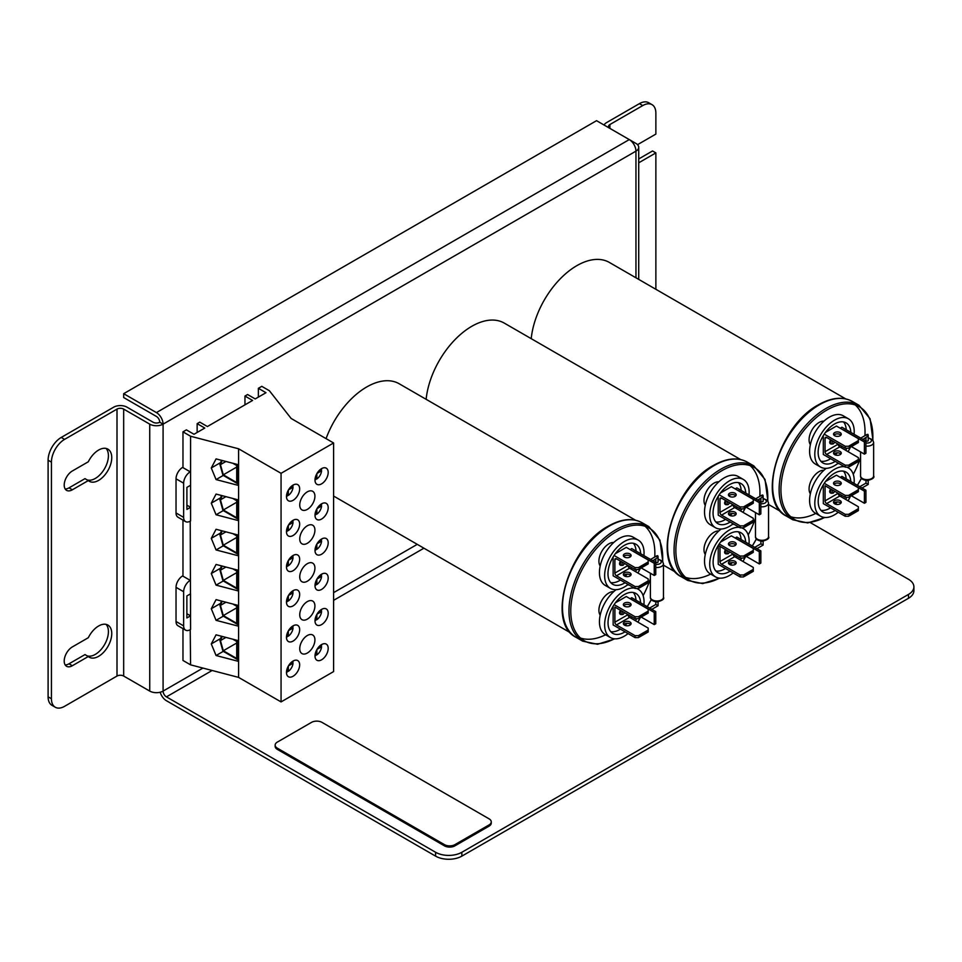 <?xml version="1.0" encoding="UTF-8"?>
<svg xmlns="http://www.w3.org/2000/svg" width="962" height="962" viewBox="0 0 962 962"><rect width="100%" height="100%" fill="white"/><g stroke="black" fill="none" stroke-linecap="round" stroke-linejoin="round"><path stroke-width="1.44" d="M48.1 696.813A18.579 10.726 120 0 0 51.948 705.314L55.279 707.238A18.579 10.726 -60 0 1 51.431 698.737L48.1 696.813L48.1 460.197L51.431 462.133L51.431 698.737M160.209 692.231A9.44 5.447 -120 0 0 166.426 700.721L435.594 856.132A18.579 10.726 0 0 0 461.856 856.132L461.856 852.272A18.579 10.726 180 0 1 435.594 852.272L166.426 696.873A4.714 2.73 60 0 1 163.083 691.089A9.44 5.447 180 0 1 149.735 691.089L123.677 676.045A4.714 2.73 180 0 0 117.003 676.045L64.574 706.324A18.579 10.726 -60 0 1 55.279 707.238M51.431 462.133A18.579 10.726 -60 0 1 64.574 439.381L117.003 409.103A4.714 2.73 180 0 1 123.677 409.103L149.735 424.146A9.44 5.447 -0 0 0 163.083 424.146A9.44 5.447 -120 0 0 156.409 412.59L123.677 393.686L596.548 120.683L629.28 139.586A9.44 5.447 60 0 1 635.954 151.142A9.44 5.447 0 0 0 638.72 147.282A9.44 5.447 0 0 0 635.954 143.434L629.316 139.598M88.312 480.579L72.342 489.79A11.52 6.65 -60 0 1 66.594 490.367A11.52 6.65 -60 0 1 64.827 481.132A11.52 6.65 -60 0 1 72.342 470.983L88.312 461.772A18.579 10.726 -60 0 1 107.9 449.134A18.579 10.726 -60 0 1 107.9 470.586A18.579 10.726 -60 0 1 89.334 481.313A18.579 10.726 -60 0 1 88.312 480.579L84.981 478.643L69.011 487.866A11.52 6.65 120 0 1 65.163 488.973M88.312 656.517L72.342 665.728A11.52 6.65 -60 0 1 66.594 666.305A11.52 6.65 -60 0 1 64.827 657.07A11.52 6.65 -60 0 1 72.342 646.921L88.312 637.71A18.579 10.726 -60 0 1 107.9 625.072A18.579 10.726 -60 0 1 107.9 646.524A18.579 10.726 -60 0 1 89.334 657.25A18.579 10.726 -60 0 1 88.312 656.517L84.981 654.593L69.011 663.804A11.52 6.65 120 0 1 65.163 664.91M123.677 393.686L123.677 397.546L156.409 416.438A4.714 2.73 60 0 1 159.752 422.222A4.714 2.73 -0 0 1 153.078 422.222L127.02 407.179A9.44 5.447 -0 0 0 113.672 407.179L61.231 437.445A18.579 10.726 120 0 0 48.1 460.197M655.868 289.285L655.868 152.898L638.72 162.806M637.553 144.661L655.868 134.091L655.868 113.167A18.579 10.726 -60 0 0 652.02 104.654L648.689 102.73A18.579 10.726 120 0 0 639.393 103.655L606.553 122.607A9.44 5.447 0 0 0 604.112 125.048M639.393 103.655L642.736 105.579A18.579 10.726 -60 0 1 652.02 104.654M642.736 105.579L609.896 124.531A4.714 2.73 0 0 0 608.513 126.467A4.714 2.73 0 0 0 609.872 128.379M655.868 152.898L652.537 150.974L638.72 158.946M87.133 479.894A18.579 10.726 120 0 0 104.269 469.167A18.579 10.726 120 0 0 106.085 448.436M87.133 655.843A18.579 10.726 120 0 0 104.269 645.105A18.579 10.726 120 0 0 106.085 624.374M461.856 852.272L908.465 594.432L908.465 598.292A18.579 10.726 0 0 0 913.9 590.704L913.9 586.844A18.579 10.726 180 0 1 908.465 594.432M810.365 522.631L908.465 579.268A18.579 10.726 180 0 1 913.9 586.844M461.856 856.132L908.465 598.292M159.752 422.222L163.083 424.146L635.954 151.142L635.954 277.79M315.007 479.846A7.431 4.293 -60 0 0 315.813 479.545L315.813 475.913M320.514 470.19L321.573 470.791L317.003 473.436M318.422 471.404L321.573 469.576A7.431 4.293 -60 0 0 321.428 468.722M316.871 473.665L316.871 478.944L315.813 478.33M321.573 470.791A7.431 4.293 -60 0 1 316.871 478.944M320.514 505.375L321.573 505.988L317.003 508.621M316.871 508.85L316.871 514.129L315.813 513.516M315.007 515.031A7.431 4.293 -60 0 0 315.813 514.73L315.813 511.099M318.422 506.589L321.573 504.773A7.431 4.293 -60 0 0 321.428 503.92M321.573 505.988A7.431 4.293 -60 0 1 316.871 514.129M320.514 540.56L321.573 541.173L317.003 543.807M315.007 550.228A7.431 4.293 -60 0 0 315.813 549.927L315.813 546.284M318.422 541.774L321.573 539.959A7.431 4.293 -60 0 0 321.428 539.105M316.871 544.035L316.871 549.314L315.813 548.713M321.573 541.173A7.431 4.293 -60 0 1 316.871 549.314M315.813 581.481L315.813 585.112A7.431 4.293 -60 0 1 315.007 585.413M320.514 575.757L321.573 576.358L317.003 578.992M318.422 576.959L321.573 575.144A7.431 4.293 -60 0 0 321.428 574.29M316.871 579.232L316.871 584.499L315.813 583.898M321.573 576.358A7.431 4.293 -60 0 1 316.871 584.499M320.514 610.942L321.573 611.543L317.003 614.189M316.871 614.417L316.871 619.696L315.813 619.083M315.007 620.598A7.431 4.293 -60 0 0 315.813 620.298L315.813 616.666M318.422 612.157L321.573 610.329A7.431 4.293 -60 0 0 321.428 609.487M321.573 611.543A7.431 4.293 -60 0 1 316.871 619.696M315.007 655.783A7.431 4.293 -60 0 0 315.813 655.483L315.813 651.851M320.514 646.127L321.573 646.741L317.003 649.374M316.871 649.603L316.871 654.881L315.813 654.268M318.422 647.342L321.573 645.526A7.431 4.293 -60 0 0 321.428 644.672M321.573 646.741A7.431 4.293 -60 0 1 316.871 654.881M286.472 496.32A7.431 4.293 -60 0 0 287.289 496.019L287.289 492.388M291.991 486.664L293.037 487.265L288.468 489.898M289.899 487.866L293.037 486.05A7.431 4.293 -60 0 0 292.893 485.197M288.335 490.139L288.335 495.406L287.289 494.805M293.037 487.265A7.431 4.293 -60 0 1 288.335 495.406M291.991 521.849L293.037 522.45L288.468 525.096M288.335 525.324L288.335 530.603L287.289 529.99M286.472 531.505A7.431 4.293 -60 0 0 287.289 531.204L287.289 527.573M289.899 523.063L293.037 521.236A7.431 4.293 -60 0 0 292.893 520.394M293.037 522.45A7.431 4.293 -60 0 1 288.335 530.603M291.991 557.034L293.037 557.647L288.468 560.281M288.335 560.509L288.335 565.788L287.289 565.175M286.472 566.69A7.431 4.293 -60 0 0 287.289 566.39L287.289 562.758M289.899 558.249L293.037 556.433A7.431 4.293 -60 0 0 292.893 555.579M293.037 557.647A7.431 4.293 -60 0 1 288.335 565.788M291.991 592.219L293.037 592.832L288.468 595.466M288.335 595.694L288.335 600.973L287.289 600.372M286.472 601.887A7.431 4.293 -60 0 0 287.289 601.587L287.289 597.943M289.899 593.434L293.037 591.618A7.431 4.293 -60 0 0 292.893 590.764M293.037 592.832A7.431 4.293 -60 0 1 288.335 600.973M286.472 672.258A7.431 4.293 -60 0 0 287.289 671.957L287.289 668.325M291.991 662.602L293.037 663.203L288.468 665.848M288.335 666.077L288.335 671.356L287.289 670.742M289.899 663.816L293.037 662A7.431 4.293 -60 0 0 292.893 661.147M293.037 663.203A7.431 4.293 -60 0 1 288.335 671.356M286.472 637.072A7.431 4.293 -60 0 0 287.289 636.772L287.289 633.14M291.991 627.416L293.037 628.018L288.468 630.663M288.335 630.892L288.335 636.159L287.289 635.557M289.899 628.619L293.037 626.803A7.431 4.293 -60 0 0 292.893 625.949M293.037 628.018A7.431 4.293 -60 0 1 288.335 636.159M190.548 615.836L186.868 617.965L186.868 595.947L190.548 593.819L190.548 615.836L186.868 613.72M185.57 630.134L177.958 625.745A9.283 5.363 -60 0 1 176.034 621.488L176.034 587.337A9.283 5.363 -60 0 1 182.6 575.961L190.223 580.351A9.283 5.363 120 0 0 183.646 591.726L183.646 625.889A9.283 5.363 120 0 0 185.57 630.134A9.283 5.363 120 0 0 190.223 629.677L190.584 664.85L238.588 677.392L281.06 701.911L333.598 671.584L333.598 442.977L281.06 473.316L238.588 448.785L190.584 436.243L190.584 507.287L186.905 509.415L186.905 487.385L190.584 485.269M185.57 521.608L177.958 517.207A9.283 5.363 -60 0 1 176.034 512.962L176.034 478.799A9.283 5.363 -60 0 1 182.6 467.424L190.223 471.825A9.283 5.363 120 0 0 183.646 483.201L183.646 517.364A9.283 5.363 120 0 0 185.57 521.608A9.283 5.363 120 0 0 190.223 521.151L190.584 629.473M186.905 505.158L190.584 507.287L190.584 520.935M190.584 436.243L182.972 431.842L186.387 429.87L193.999 434.271L204.774 428.054L197.15 423.653L199.783 422.138L207.395 426.539L252.585 400.445L244.961 396.055L247.595 394.528L255.207 398.929L265.981 392.712L258.369 388.311L261.784 386.339L269.396 390.74L291.125 418.458L333.598 442.977M182.972 431.842L182.972 467.219M182.972 520.105L182.972 575.745M182.972 628.631L182.972 660.449L190.584 664.85M222.174 636.423L220.442 640.584L223.304 650.757L236.712 643.013M223.304 650.757L236.712 658.501L236.712 641.462L232.828 639.213M222.174 601.238L220.442 605.399L223.304 615.572L236.712 607.828M223.304 615.572L236.712 623.316L236.712 606.264L232.828 604.016M220.442 640.584L225.938 637.409M234.74 639.706L237.241 641.149L238.179 640.608L238.179 661.303L216.065 655.519L211.279 643.927L216.065 634.824L238.179 640.608M237.241 641.149L237.241 659.415L238.179 658.874M237.241 659.415L222.944 651.166L219.877 640.259L221.537 636.267M220.442 605.399L225.938 602.224M234.74 604.521L237.241 605.964L237.241 624.23L222.944 615.969L219.877 605.074L221.537 601.07M237.241 605.964L238.179 605.423L238.179 626.106L216.065 620.334L211.279 608.73L216.065 599.639L238.179 605.423M237.241 624.23L238.179 623.689M234.74 534.15L237.241 535.593L237.241 553.847L222.944 545.598L219.877 534.692L221.537 530.699M237.241 553.847L238.179 553.306M222.174 530.856L220.442 535.016L223.304 545.201L236.712 552.946L236.712 535.894L232.828 533.645M220.442 535.016L225.938 531.842M223.304 545.201L236.712 537.457M237.241 535.593L238.179 535.04L238.179 555.735L216.065 549.951L211.279 538.359L216.065 529.268L238.179 535.04M234.74 569.336L237.241 570.779L237.241 589.045L222.944 580.783L219.877 569.877L221.537 565.884M222.174 566.053L220.442 570.201L223.304 580.387L236.712 588.131L236.712 571.079L232.828 568.831M220.442 570.201L225.938 567.039M223.304 580.387L236.712 572.643M237.241 570.779L238.179 570.238L238.179 590.921L216.065 585.136L211.279 573.544L216.065 564.453L238.179 570.238M237.241 589.045L238.179 588.491M234.74 498.953L237.241 500.396L237.241 518.662L222.944 510.413L219.877 499.506L221.537 495.514M237.241 518.662L238.179 518.121M222.174 495.67L220.442 499.831L225.938 496.657M220.442 499.831L223.304 510.004L236.712 502.26M223.304 510.004L236.712 517.748L236.712 500.709L232.828 498.46M237.241 500.396L238.179 499.855L238.179 520.55L216.065 514.766L211.279 503.174L216.065 494.071L238.179 499.855M234.74 463.768L237.241 465.211L237.241 483.477L222.944 475.216L219.877 464.321L221.537 460.317M237.241 483.477L238.179 482.936M222.174 460.485L220.442 464.646L223.304 474.819L236.712 482.563L236.712 465.512L232.828 463.263M223.304 474.819L236.712 467.075M237.241 465.211L238.179 464.67L238.179 485.353L216.065 479.581L211.279 467.977L216.065 458.886L238.179 464.67M220.442 464.646L225.938 461.471M307.335 653.042A10.738 6.205 -60 0 1 301.96 653.583A10.738 6.205 -60 0 1 301.96 641.185A10.738 6.205 -60 0 1 312.698 634.98A10.738 6.205 -60 0 1 314.346 643.59A10.738 6.205 -60 0 1 307.335 653.042M307.335 581.216A10.738 6.205 -60 0 1 301.96 581.745A10.738 6.205 -60 0 1 301.96 569.348A10.738 6.205 -60 0 1 312.698 563.143A10.738 6.205 -60 0 1 314.346 571.753A10.738 6.205 -60 0 1 307.335 581.216M307.335 509.379A10.738 6.205 -60 0 1 301.96 509.908A10.738 6.205 -60 0 1 301.96 497.51A10.738 6.205 -60 0 1 312.698 491.317A10.738 6.205 -60 0 1 314.346 499.915A10.738 6.205 -60 0 1 307.335 509.379M220.587 462.602L211.279 467.977M223.28 475.408L216.065 479.581M220.587 603.354L211.279 608.73M223.28 616.161L216.065 620.334M220.587 532.984L211.279 538.359M223.28 545.791L216.065 549.951M220.587 497.787L211.279 503.174M223.28 510.594L216.065 514.766M220.587 568.169L211.279 573.544M223.28 580.976L216.065 585.136M220.587 638.54L211.279 643.927M223.28 651.358L216.065 655.519M293.073 500.324A9.319 5.387 -60 0 1 288.408 500.781A9.319 5.387 -60 0 1 288.408 490.019A9.319 5.387 -60 0 1 297.727 484.632A9.319 5.387 -60 0 1 299.158 492.111A9.319 5.387 -60 0 1 293.073 500.324M321.597 483.85A9.319 5.387 -60 0 1 316.931 484.319A9.319 5.387 -60 0 1 316.931 473.544A9.319 5.387 -60 0 1 326.262 468.169A9.319 5.387 -60 0 1 327.693 475.637A9.319 5.387 -60 0 1 321.597 483.85M307.335 619.131A10.738 6.205 -60 0 1 301.96 619.66A10.738 6.205 -60 0 1 301.96 607.262A10.738 6.205 -60 0 1 312.698 601.07A10.738 6.205 -60 0 1 314.346 609.667A10.738 6.205 -60 0 1 307.335 619.131M307.335 543.289A10.738 6.205 -60 0 1 301.96 543.831A10.738 6.205 -60 0 1 301.96 531.433A10.738 6.205 -60 0 1 312.698 525.228A10.738 6.205 -60 0 1 314.346 533.838A10.738 6.205 -60 0 1 307.335 543.289M293.073 641.077A9.319 5.387 -60 0 1 288.408 641.546A9.319 5.387 -60 0 1 288.408 630.771A9.319 5.387 -60 0 1 297.727 625.384A9.319 5.387 -60 0 1 299.158 632.864A9.319 5.387 -60 0 1 293.073 641.077M293.073 676.262A9.319 5.387 -60 0 1 288.408 676.731A9.319 5.387 -60 0 1 288.408 665.957A9.319 5.387 -60 0 1 297.727 660.581A9.319 5.387 -60 0 1 299.158 668.049A9.319 5.387 -60 0 1 293.073 676.262M293.073 605.892A9.319 5.387 -60 0 1 288.408 606.349A9.319 5.387 -60 0 1 288.408 595.586A9.319 5.387 -60 0 1 297.727 590.199A9.319 5.387 -60 0 1 299.158 597.679A9.319 5.387 -60 0 1 293.073 605.892M293.073 570.707A9.319 5.387 -60 0 1 288.408 571.163A9.319 5.387 -60 0 1 288.408 560.401A9.319 5.387 -60 0 1 297.727 555.014A9.319 5.387 -60 0 1 299.158 562.481A9.319 5.387 -60 0 1 293.073 570.707M293.073 535.509A9.319 5.387 -60 0 1 288.408 535.978A9.319 5.387 -60 0 1 288.408 525.204A9.319 5.387 -60 0 1 297.727 519.829A9.319 5.387 -60 0 1 299.158 527.296A9.319 5.387 -60 0 1 293.073 535.509M321.597 659.8A9.319 5.387 -60 0 1 316.931 660.257A9.319 5.387 -60 0 1 316.931 649.494A9.319 5.387 -60 0 1 326.262 644.107A9.319 5.387 -60 0 1 327.693 651.575A9.319 5.387 -60 0 1 321.597 659.8M321.597 624.603A9.319 5.387 -60 0 1 316.931 625.072A9.319 5.387 -60 0 1 316.931 614.297A9.319 5.387 -60 0 1 326.262 608.922A9.319 5.387 -60 0 1 327.693 616.389A9.319 5.387 -60 0 1 321.597 624.603M321.597 589.417A9.319 5.387 -60 0 1 316.931 589.886A9.319 5.387 -60 0 1 316.931 579.112A9.319 5.387 -60 0 1 326.262 573.725A9.319 5.387 -60 0 1 327.693 581.204A9.319 5.387 -60 0 1 321.597 589.417M321.597 554.232A9.319 5.387 -60 0 1 316.931 554.689A9.319 5.387 -60 0 1 316.931 543.927A9.319 5.387 -60 0 1 326.262 538.54A9.319 5.387 -60 0 1 327.693 546.007A9.319 5.387 -60 0 1 321.597 554.232M321.597 519.047A9.319 5.387 -60 0 1 316.931 519.504A9.319 5.387 -60 0 1 316.931 508.742A9.319 5.387 -60 0 1 326.262 503.354A9.319 5.387 -60 0 1 327.693 510.822A9.319 5.387 -60 0 1 321.597 519.047M258.369 388.311L258.369 397.114M244.961 396.055L244.961 404.846M197.15 423.653L197.15 432.455M238.588 448.785L238.588 677.392M281.06 473.316L281.06 701.911M277.333 748.171A7.431 4.293 180 0 1 275.156 745.129A7.431 4.293 180 0 1 277.333 742.099L311.496 722.378A7.431 4.293 180 0 1 321.993 722.378L489.081 818.842A7.431 4.293 180 0 1 491.257 821.873A7.431 4.293 180 0 1 489.081 824.915L454.93 844.624A7.431 4.293 180 0 1 444.42 844.624L277.333 748.171L277.333 749.374A7.431 4.293 180 0 1 275.156 746.344L275.156 745.129M491.257 821.873L491.257 823.087A7.431 4.293 180 0 1 489.081 826.13L454.93 845.838A7.431 4.293 180 0 1 444.42 845.838L277.333 749.374M866.317 483.309L868.217 484.415L862.012 487.987M866.317 435.269L867.892 434.355L867.892 436.171L862.962 439.393M868.217 435.077L868.217 440.572A1.118 0.649 180 0 1 865.992 440.572L865.992 437.65M825.047 438.371L826.623 437.469A2.225 1.287 -120 0 0 825.516 437.361A2.225 1.287 -120 0 0 825.047 438.371L825.047 451.719A2.225 1.287 -120 0 0 826.623 454.449L845.225 465.187L845.225 467.135L848.592 467.135L849.434 465.68L858.357 460.521L858.357 461.495L849.434 466.654M826.623 454.449L839.766 446.873A2.225 1.287 60 0 1 838.191 444.143L825.047 451.719M831.469 440.259A2.718 1.575 120 0 0 831.012 444.047L830.254 443.614A2.718 1.575 -60 0 1 830.711 439.826M843.698 430.218L843.698 430.038A2.225 1.287 0 0 0 842.856 429.725M825.071 485.714L825.047 500.865A2.225 1.287 -120 0 0 826.623 503.595L845.225 514.333L845.225 516.281L848.592 516.281L849.434 514.814L858.357 509.668L858.357 510.63L849.434 515.788M826.623 503.595L839.766 496.007A2.225 1.287 60 0 1 838.191 493.278L825.047 500.865M831.481 489.405A2.718 1.575 120 0 0 831.012 493.217L830.254 492.784A2.718 1.575 -60 0 1 830.723 488.973M840.259 477.368L843.698 479.196A2.225 1.287 0 0 0 842.928 478.908M840.872 503.198A3.86 2.237 0 0 0 837.397 501.948A3.86 2.237 0 0 0 833.922 503.198M840.127 503.811A3.86 2.237 180 0 1 835.918 504.292A3.86 2.237 180 0 1 833.537 502.236A3.86 2.237 180 0 1 837.397 499.999A3.86 2.237 180 0 1 841.257 502.236A3.86 2.237 180 0 1 840.127 503.811M840.872 435.125A3.86 2.237 0 0 0 837.397 433.874A3.86 2.237 0 0 0 833.922 435.125M840.127 435.738A3.86 2.237 180 0 1 835.918 436.219A3.86 2.237 180 0 1 833.537 434.163A3.86 2.237 180 0 1 837.397 431.926A3.86 2.237 180 0 1 841.257 434.163A3.86 2.237 180 0 1 840.127 435.738M840.872 454.064A3.86 2.237 0 0 0 837.397 452.801A3.86 2.237 0 0 0 833.922 454.064M840.127 454.665A3.86 2.237 180 0 1 835.918 455.146A3.86 2.237 180 0 1 833.537 453.09A3.86 2.237 180 0 1 837.397 450.853A3.86 2.237 180 0 1 841.257 453.09A3.86 2.237 180 0 1 840.127 454.665M840.872 484.271A3.86 2.237 -0 0 0 837.397 483.008A3.86 2.237 -0 0 0 833.922 484.271M840.127 484.884A3.86 2.237 180 0 1 835.918 485.365A3.86 2.237 180 0 1 833.537 483.297A3.86 2.237 180 0 1 837.397 481.072A3.86 2.237 180 0 1 841.257 483.297A3.86 2.237 180 0 1 840.127 484.884M858.357 509.668L858.357 508.694L848.592 514.333L849.434 514.814M848.592 514.333L845.225 514.333M849.434 496.861L849.434 495.887L858.357 490.728L858.357 491.702L848.592 497.342L845.225 497.342L825.047 485.726M825.6 481.445L836.447 475.168L858.357 487.818L858.357 489.766L848.592 495.406L849.434 495.887M858.357 490.728L858.357 489.766M824.278 483.309L845.225 495.406L845.225 497.342M848.592 495.406L845.225 495.406M839.766 446.873L858.357 457.611L858.357 459.547L848.592 465.187L849.434 465.68M858.357 460.521L858.357 459.547M848.592 465.187L845.225 465.187M849.434 447.715L849.434 446.753L858.357 441.594L858.357 442.568L848.592 448.208L845.225 448.208L826.623 437.469M825.492 432.359L836.447 426.034L858.357 438.684L858.357 440.62L848.592 446.26L849.434 446.753M858.357 441.594L858.357 440.62M824.23 434.139L845.225 446.26L845.225 448.208M848.592 446.26L845.225 446.26M839.766 496.007L858.357 506.746L858.357 508.694M823.316 484.824L823.316 503.631L845.225 516.281M823.316 435.594L823.316 454.485L845.225 467.135M834.547 491.185A1.78 1.034 -60 0 1 833.357 492.881A1.78 1.034 -60 0 1 832.455 492.977A1.78 1.034 -60 0 1 832.96 490.271M834.535 442.039A1.768 1.022 -60 0 1 833.357 443.71A1.768 1.022 -60 0 1 832.467 443.795A1.768 1.022 -60 0 1 832.948 441.113M832.31 442.075A1.768 1.022 120 0 0 832.659 441.45M851.37 495.743L864.405 503.258L864.405 491.125L865.932 490.247L865.932 502.38L864.405 503.258M865.932 490.247L841.918 476.382L840.391 477.26L864.405 491.125M820.851 461.231A23.148 13.36 120 0 0 829.881 459.163A23.148 13.36 120 0 0 830.627 458.706M835.305 454.966A23.148 13.36 120 0 0 837.325 452.801M841.053 447.619A23.148 13.36 120 0 0 841.846 446.248M846.223 429.737A23.148 13.36 120 0 0 843.542 421.945M840.235 428.21L841.918 427.248L865.932 441.101L865.932 453.246L864.405 454.124L864.405 441.991L865.932 441.101M843.698 430.038L864.405 441.991M851.37 446.596L864.405 454.124M820.899 510.305A23.064 13.324 120 0 0 829.881 508.237A23.064 13.324 120 0 0 830.579 507.816M835.256 504.088A23.064 13.324 120 0 0 837.253 501.948M841.016 496.741A23.064 13.324 120 0 0 841.81 495.37M846.163 478.835A23.064 13.324 120 0 0 843.494 471.164M835.196 510.485A23.064 13.324 -60 0 1 834.511 510.906A23.064 13.324 -60 0 1 822.979 512.049A23.064 13.324 -60 0 1 822.979 485.413A23.064 13.324 -60 0 1 846.043 472.089A23.064 13.324 -60 0 1 850.793 481.505M846.8 497.342A23.064 13.324 -60 0 1 845.646 499.41M835.256 461.375A23.148 13.36 -60 0 1 834.511 461.832A23.148 13.36 -60 0 1 822.931 462.975A23.148 13.36 -60 0 1 822.931 436.243A23.148 13.36 -60 0 1 846.079 422.883A23.148 13.36 -60 0 1 850.853 432.407M846.861 448.208A23.148 13.36 -60 0 1 845.682 450.288M839.249 463.684A27.862 16.089 120 0 0 837.553 463.648M826.25 468.35A27.862 16.089 120 0 0 810.569 492.833A27.862 16.089 120 0 0 815.379 513.191L820.574 516.197A27.862 16.089 -60 0 1 818.915 487.181A27.862 16.089 -60 0 1 844.456 466.69M838.251 512.241A27.862 16.089 -60 0 1 834.511 514.814A27.862 16.089 -60 0 1 820.574 516.197M846.62 467.135A27.862 16.089 -60 0 1 848.436 467.941A27.862 16.089 -60 0 1 854.076 483.405M850.42 496.284A27.862 16.089 -60 0 1 848.039 500.793M848.436 418.795L843.241 415.788A27.862 16.089 120 0 0 815.379 431.878A27.862 16.089 120 0 0 815.379 464.057L820.574 467.063A27.862 16.089 -60 0 1 820.574 434.884A27.862 16.089 -60 0 1 848.436 418.795A27.862 16.089 -60 0 1 854.076 434.271M838.251 463.107A27.862 16.089 -60 0 1 834.511 465.68A27.862 16.089 -60 0 1 820.574 467.063M850.42 447.15A27.862 16.089 -60 0 1 848.039 451.647M810.353 493.807A14.117 8.153 -60 0 1 812 479.076A14.117 8.153 -60 0 1 823.941 470.274M810.353 444.672A14.117 8.153 -60 0 1 812 429.93A14.117 8.153 -60 0 1 823.941 421.14M853.27 474.29A65.019 37.542 120 0 0 860.569 457.455M864.934 435.69A65.019 37.542 120 0 0 855.254 404.954M790.716 516.738A65.019 37.542 120 0 0 815.776 513.431M824.614 517.46A65.019 37.542 -60 0 1 794.396 519.42A65.019 37.542 -60 0 1 794.396 444.348A65.019 37.542 -60 0 1 859.415 406.806A65.019 37.542 -60 0 1 872.787 439.995M861.411 478.27A65.019 37.542 -60 0 1 857.358 485.305M845.73 398.905L609.355 262.434A65.019 37.542 120 0 0 561.868 277.2A65.019 37.542 120 0 0 531.216 338.66M761.231 543.987L763.131 545.081L756.938 548.665M761.231 495.935L762.806 495.021L762.806 496.837L757.876 500.06M763.131 495.743L763.131 501.238A1.118 0.649 180 0 1 760.906 501.238L760.906 498.316M719.973 499.05L721.548 498.136A2.225 1.287 -120 0 0 720.43 498.027A2.225 1.287 -120 0 0 719.973 499.05L719.973 512.397A2.225 1.287 -120 0 0 721.548 515.127L740.139 525.865L740.139 527.801L743.506 527.801L744.347 526.346L753.282 521.188L753.282 522.162L744.347 527.32M721.548 515.127L734.679 507.539A2.225 1.287 60 0 1 733.104 504.809L719.973 512.397M726.382 500.925A2.718 1.575 120 0 0 725.925 504.713L725.18 504.28A2.718 1.575 -60 0 1 725.625 500.493M738.624 490.885L738.624 490.704A2.225 1.287 0 0 0 737.77 490.392M719.985 546.38L719.973 561.531A2.225 1.287 -120 0 0 721.548 564.261L740.139 574.999L740.139 576.947L743.506 576.947L744.347 575.492L753.282 570.334L753.282 571.308L744.347 576.454M721.548 564.261L734.679 556.685A2.225 1.287 60 0 1 733.104 553.956L719.973 561.531M726.394 550.084A2.718 1.575 120 0 0 725.937 553.884L725.18 553.451A2.718 1.575 -60 0 1 725.637 549.639M735.172 538.035L738.624 539.874A2.225 1.287 0 0 0 737.842 539.574M735.798 563.876A3.86 2.237 0 0 0 732.31 562.614A3.86 2.237 0 0 0 728.835 563.876M735.052 564.478A3.86 2.237 180 0 1 730.831 564.959A3.86 2.237 180 0 1 728.45 562.902A3.86 2.237 180 0 1 732.31 560.666A3.86 2.237 180 0 1 736.183 562.902A3.86 2.237 180 0 1 735.052 564.478M735.798 495.803A3.86 2.237 0 0 0 732.31 494.54A3.86 2.237 0 0 0 728.835 495.803M735.052 496.404A3.86 2.237 180 0 1 730.831 496.885A3.86 2.237 180 0 1 728.45 494.829A3.86 2.237 180 0 1 732.31 492.592A3.86 2.237 180 0 1 736.183 494.829A3.86 2.237 180 0 1 735.052 496.404M735.798 514.73A3.86 2.237 0 0 0 732.31 513.467A3.86 2.237 0 0 0 728.835 514.73M735.052 515.331A3.86 2.237 180 0 1 730.831 515.812A3.86 2.237 180 0 1 728.45 513.756A3.86 2.237 180 0 1 732.31 511.531A3.86 2.237 180 0 1 736.183 513.756A3.86 2.237 180 0 1 735.052 515.331M735.798 544.937A3.86 2.237 -0 0 0 732.31 543.686A3.86 2.237 -0 0 0 728.835 544.937M735.052 545.55A3.86 2.237 180 0 1 730.831 546.031A3.86 2.237 180 0 1 728.45 543.975A3.86 2.237 180 0 1 732.31 541.738A3.86 2.237 180 0 1 736.183 543.975A3.86 2.237 180 0 1 735.052 545.55M753.282 570.334L753.282 569.36L743.506 574.999L744.347 575.492M743.506 574.999L740.139 574.999M744.347 557.527L744.347 556.565L753.282 551.406L753.282 552.368L743.506 558.02L740.139 558.02L718.289 545.394M720.514 542.111L731.373 535.846L753.282 548.496L753.282 550.432L743.506 556.072L744.347 556.565M753.282 551.406L753.282 550.432M719.191 543.975L740.139 556.072L740.139 558.02M743.506 556.072L740.139 556.072M734.679 507.539L753.282 518.277L753.282 520.214L743.506 525.865L744.347 526.346M753.282 521.188L753.282 520.214M743.506 525.865L740.139 525.865M744.347 508.393L744.347 507.419L753.282 502.26L753.282 503.234L743.506 508.874L740.139 508.874L721.548 498.136M720.406 493.025L731.373 486.7L753.282 499.35L753.282 501.286L743.506 506.926L744.347 507.419M753.282 502.26L753.282 501.286M719.155 494.817L740.139 506.926L740.139 508.874M743.506 506.926L740.139 506.926M734.679 556.685L753.282 567.424L753.282 569.36M718.229 545.502L718.229 564.297L740.139 576.947M718.277 545.418L719.973 546.392M718.229 496.26L718.229 515.151L740.139 527.801M729.473 551.851A1.78 1.034 -60 0 1 728.27 553.547A1.78 1.034 -60 0 1 727.38 553.643A1.78 1.034 -60 0 1 727.885 550.937M729.461 502.705A1.768 1.022 -60 0 1 728.27 504.377A1.768 1.022 -60 0 1 727.38 504.461A1.768 1.022 -60 0 1 727.873 501.791M727.224 502.741A1.768 1.022 120 0 0 727.585 502.116M746.296 556.409L759.319 563.936L759.319 551.791L760.846 550.913L760.846 563.047L759.319 563.936M760.846 550.913L736.832 537.061L735.305 537.938L759.319 551.791M715.776 521.909A23.148 13.36 120 0 0 724.807 519.829A23.148 13.36 120 0 0 725.552 519.372M730.218 515.632A23.148 13.36 120 0 0 732.238 513.467M735.978 508.285A23.148 13.36 120 0 0 736.76 506.926M741.149 490.404A23.148 13.36 120 0 0 738.455 482.611M735.148 488.888L736.832 487.914L760.846 501.779L760.846 513.912L759.319 514.79L759.319 502.657L760.846 501.779M738.624 490.704L759.319 502.657M746.296 507.263L759.319 514.79M715.812 570.971A23.064 13.324 120 0 0 724.807 568.903A23.064 13.324 120 0 0 725.492 568.482M730.17 564.754A23.064 13.324 120 0 0 732.178 562.614M735.93 557.407A23.064 13.324 120 0 0 736.724 556.036M741.077 539.502A23.064 13.324 120 0 0 738.419 531.83M730.122 571.151A23.064 13.324 -60 0 1 729.424 571.572A23.064 13.324 -60 0 1 717.892 572.715A23.064 13.324 -60 0 1 717.892 546.079A23.064 13.324 -60 0 1 740.956 532.756A23.064 13.324 -60 0 1 745.706 542.171M741.726 558.02A23.064 13.324 -60 0 1 740.56 560.076M730.17 522.041A23.148 13.36 -60 0 1 729.424 522.498A23.148 13.36 -60 0 1 717.856 523.641A23.148 13.36 -60 0 1 717.856 496.909A23.148 13.36 -60 0 1 741.005 483.549A23.148 13.36 -60 0 1 745.766 493.073M741.774 508.874A23.148 13.36 -60 0 1 740.596 510.954M734.174 524.35A27.862 16.089 120 0 0 732.479 524.314M721.175 529.016A27.862 16.089 120 0 0 705.495 553.499A27.862 16.089 120 0 0 710.293 573.869L715.5 576.863A27.862 16.089 -60 0 1 713.828 547.847A27.862 16.089 -60 0 1 739.369 527.356M733.164 572.919A27.862 16.089 -60 0 1 729.424 575.492A27.862 16.089 -60 0 1 715.5 576.863M741.546 527.801A27.862 16.089 -60 0 1 743.361 528.607A27.862 16.089 -60 0 1 749.001 544.071M745.346 556.95A27.862 16.089 -60 0 1 742.953 561.459M743.361 479.461L738.155 476.467A27.862 16.089 120 0 0 710.293 492.544A27.862 16.089 120 0 0 710.293 524.723L715.5 527.729A27.862 16.089 -60 0 1 715.5 495.55A27.862 16.089 -60 0 1 743.361 479.461A27.862 16.089 -60 0 1 749.001 494.937M733.164 523.773A27.862 16.089 -60 0 1 729.424 526.346A27.862 16.089 -60 0 1 715.5 527.729M745.346 507.816A27.862 16.089 -60 0 1 742.953 512.313M705.266 554.473A14.117 8.153 -60 0 1 706.914 539.742A14.117 8.153 -60 0 1 718.854 530.94M705.266 505.339A14.117 8.153 -60 0 1 706.914 490.596A14.117 8.153 -60 0 1 718.854 481.806M748.183 534.956A65.019 37.542 120 0 0 755.483 518.121M759.848 496.356A65.019 37.542 120 0 0 750.168 465.62M685.629 577.404A65.019 37.542 120 0 0 710.69 574.098M719.528 578.126A65.019 37.542 -60 0 1 689.321 580.086A65.019 37.542 -60 0 1 689.321 505.014A65.019 37.542 -60 0 1 754.328 467.472A65.019 37.542 -60 0 1 767.712 500.661M756.336 538.936A65.019 37.542 -60 0 1 752.272 545.971M740.644 459.571L504.268 323.1A65.019 37.542 120 0 0 456.782 337.866A65.019 37.542 120 0 0 426.13 399.326M656.144 604.653L658.056 605.747L651.851 609.331M656.144 556.601L657.731 555.687L657.731 557.515L652.801 560.738M658.056 556.409L658.056 561.904A1.118 0.649 180 0 1 655.819 561.904L655.819 558.982M614.886 559.716L616.462 558.802A2.225 1.287 -120 0 0 615.343 558.694A2.225 1.287 -120 0 0 614.886 559.716L614.886 573.063A2.225 1.287 -120 0 0 616.462 575.793L635.064 586.531L635.064 588.467L638.419 588.467L639.261 587.012L648.196 581.854L648.196 582.828L639.261 587.986M616.462 575.793L629.593 568.205A2.225 1.287 60 0 1 628.018 565.476L614.886 573.063M621.296 561.592A2.718 1.575 120 0 0 620.851 565.391L620.093 564.947A2.718 1.575 -60 0 1 620.55 561.159M633.537 551.551L633.537 551.37A2.225 1.287 0 0 0 632.695 551.07M614.91 607.046L614.886 622.198A2.225 1.287 -120 0 0 616.462 624.927L635.064 635.666L635.064 637.614L638.419 637.614L639.261 636.159L648.196 631L648.196 631.974L639.261 637.133M616.462 624.927L629.593 617.351A2.225 1.287 60 0 1 628.018 614.622L614.886 622.198M621.32 610.75A2.718 1.575 120 0 0 620.851 614.562L620.093 614.117A2.718 1.575 -60 0 1 620.562 610.317M630.098 598.701L633.537 600.541A2.225 1.287 0 0 0 632.768 600.252M630.711 624.542A3.86 2.237 0 0 0 627.236 623.28A3.86 2.237 0 0 0 623.749 624.542M629.966 625.144A3.86 2.237 180 0 1 625.757 625.625A3.86 2.237 180 0 1 623.364 623.568A3.86 2.237 180 0 1 627.236 621.332A3.86 2.237 180 0 1 631.096 623.568A3.86 2.237 180 0 1 629.966 625.144M630.711 556.469A3.86 2.237 0 0 0 627.236 555.206A3.86 2.237 0 0 0 623.749 556.469M629.966 557.07A3.86 2.237 180 0 1 625.757 557.563A3.86 2.237 180 0 1 623.364 555.495A3.86 2.237 180 0 1 627.236 553.27A3.86 2.237 180 0 1 631.096 555.495A3.86 2.237 180 0 1 629.966 557.07M630.711 575.396A3.86 2.237 0 0 0 627.236 574.134A3.86 2.237 0 0 0 623.749 575.396M629.966 575.997A3.86 2.237 180 0 1 625.757 576.491A3.86 2.237 180 0 1 623.364 574.422A3.86 2.237 180 0 1 627.236 572.198A3.86 2.237 180 0 1 631.096 574.422A3.86 2.237 180 0 1 629.966 575.997M630.711 605.615A3.86 2.237 0 0 0 627.236 604.352A3.86 2.237 0 0 0 623.749 605.615M629.966 606.216A3.86 2.237 180 0 1 625.757 606.697A3.86 2.237 180 0 1 623.364 604.641A3.86 2.237 180 0 1 627.236 602.404A3.86 2.237 180 0 1 631.096 604.641A3.86 2.237 180 0 1 629.966 606.216M648.196 631L648.196 630.026L638.419 635.666L639.261 636.159M638.419 635.666L635.064 635.666M639.261 618.193L639.261 617.231L648.196 612.072L648.196 613.047L638.419 618.686L635.064 618.686L614.886 607.058M615.427 602.777L626.286 596.512L648.196 609.162L648.196 611.098L638.419 616.738L639.261 617.231M648.196 612.072L648.196 611.098M614.117 604.641L635.064 616.738L635.064 618.686M638.419 616.738L635.064 616.738M629.593 568.205L648.196 578.944L648.196 580.892L638.419 586.531L639.261 587.012M648.196 581.854L648.196 580.892M638.419 586.531L635.064 586.531M639.261 569.059L639.261 568.085L648.196 562.926L648.196 563.9L638.419 569.54L635.064 569.54L616.462 558.802M615.319 553.691L626.286 547.366L648.196 560.016L648.196 561.952L638.419 567.604L639.261 568.085M648.196 562.926L648.196 561.952M614.069 555.483L635.064 567.604L635.064 569.54M638.419 567.604L635.064 567.604M629.593 617.351L648.196 628.09L648.196 630.026M613.155 606.168L613.155 624.963L635.064 637.614M613.155 556.926L613.155 575.817L635.064 588.467M624.386 612.517A1.78 1.034 -60 0 1 623.184 614.225A1.78 1.034 -60 0 1 622.294 614.309A1.78 1.034 -60 0 1 622.799 611.604M624.374 563.371A1.768 1.022 -60 0 1 623.184 565.043A1.768 1.022 -60 0 1 622.306 565.127A1.768 1.022 -60 0 1 622.787 562.457M622.137 563.407A1.768 1.022 120 0 0 622.498 562.782M641.209 617.075L654.244 624.603L654.244 612.469L655.759 611.591L655.759 623.725L654.244 624.603M655.759 611.591L631.757 597.727L630.23 598.604L654.244 612.469M610.69 582.575A23.148 13.36 120 0 0 619.72 580.495A23.148 13.36 120 0 0 620.466 580.05M625.144 576.298A23.148 13.36 120 0 0 627.164 574.134M630.892 568.951A23.148 13.36 120 0 0 631.685 567.592M636.062 551.07A23.148 13.36 120 0 0 633.369 543.289M630.074 549.555L631.757 548.58L655.759 562.445L655.759 574.579L654.244 575.456L654.244 563.323L655.759 562.445M633.537 551.37L654.244 563.323M641.209 567.929L654.244 575.456M610.738 631.637A23.064 13.324 120 0 0 619.72 629.569A23.064 13.324 120 0 0 620.406 629.16M625.084 625.42A23.064 13.324 120 0 0 627.092 623.28M630.856 618.073A23.064 13.324 120 0 0 631.637 616.714M636.002 600.18A23.064 13.324 120 0 0 633.333 592.496M625.035 631.83A23.064 13.324 -60 0 1 624.338 632.238A23.064 13.324 -60 0 1 612.806 633.381A23.064 13.324 -60 0 1 612.806 606.745A23.064 13.324 -60 0 1 635.882 593.434A23.064 13.324 -60 0 1 640.62 602.849M636.64 618.686A23.064 13.324 -60 0 1 635.473 620.743M625.096 582.719A23.148 13.36 -60 0 1 624.338 583.164A23.148 13.36 -60 0 1 612.77 584.307A23.148 13.36 -60 0 1 612.77 557.575A23.148 13.36 -60 0 1 635.918 544.215A23.148 13.36 -60 0 1 640.68 553.739M636.688 569.54A23.148 13.36 -60 0 1 635.521 571.62M629.088 585.016A27.862 16.089 120 0 0 627.392 584.98M616.089 589.682A27.862 16.089 120 0 0 600.408 614.165A27.862 16.089 120 0 0 605.206 634.535L610.413 637.541A27.862 16.089 -60 0 1 608.742 608.513A27.862 16.089 -60 0 1 634.283 588.022M628.078 633.585A27.862 16.089 -60 0 1 624.338 636.159A27.862 16.089 -60 0 1 610.413 637.541M636.459 588.467A27.862 16.089 -60 0 1 638.275 589.273A27.862 16.089 -60 0 1 643.915 604.749M640.259 617.628A27.862 16.089 -60 0 1 637.878 622.125M638.275 540.127L633.068 537.133A27.862 16.089 120 0 0 605.206 553.222A27.862 16.089 120 0 0 605.206 585.389L610.413 588.395A27.862 16.089 -60 0 1 610.413 556.216A27.862 16.089 -60 0 1 638.275 540.127A27.862 16.089 -60 0 1 643.915 555.603M628.078 584.439A27.862 16.089 -60 0 1 624.338 587.012A27.862 16.089 -60 0 1 610.413 588.395M640.259 568.482A27.862 16.089 -60 0 1 637.878 572.991M600.18 615.151A14.117 8.153 -60 0 1 601.839 600.408A14.117 8.153 -60 0 1 613.768 591.618M600.18 566.005A14.117 8.153 -60 0 1 601.839 551.274A14.117 8.153 -60 0 1 613.768 542.472M643.109 595.634A65.019 37.542 120 0 0 650.396 578.787M654.761 557.022A65.019 37.542 120 0 0 645.093 526.286M580.555 638.071A65.019 37.542 120 0 0 605.615 634.764M614.453 638.792A65.019 37.542 -60 0 1 584.235 640.752A65.019 37.542 -60 0 1 584.235 565.68A65.019 37.542 -60 0 1 649.254 528.138A65.019 37.542 -60 0 1 662.626 561.339M651.25 599.603A65.019 37.542 -60 0 1 647.198 606.637M635.557 520.238L399.194 383.766A65.019 37.542 120 0 0 326.07 438.636M333.598 496.043A65.019 37.542 120 0 0 334.175 496.38L570.55 632.852M117.003 676.045L117.003 409.103M64.574 439.381L61.231 437.445M609.896 124.531L609.896 128.391M72.342 489.79L69.011 487.866M72.342 665.728L69.011 663.804M435.594 852.272L435.594 856.132M423.929 548.196L333.598 600.348M212.133 670.478L166.426 696.873M417.255 544.348L333.598 592.652M202.946 668.073L163.083 691.089L163.083 424.146M123.677 409.103L123.677 676.045M149.735 691.089L149.735 424.146M156.409 412.59L629.28 139.586M176.034 621.488L183.646 625.889M176.034 587.337L183.646 591.726M182.6 575.961L190.223 580.351M176.034 512.962L183.646 517.364M176.034 478.799L183.646 483.201M182.6 467.424L190.223 471.825M489.081 826.13L489.081 824.915M454.93 845.838L454.93 844.624M444.42 845.838L444.42 844.624M840.547 434.812L840.547 435.449M840.547 483.958L840.547 484.595M819.396 404.774A66.125 38.179 -60 0 1 852.464 401.503C842.832 396.344 831.565 397.414 818.65 404.701C778.823 425.408 755.807 501.467 786.327 516.041A66.125 38.179 -60 0 1 776.19 463.047A66.125 38.179 -60 0 1 819.396 404.774M852.464 401.503L858.958 405.255A66.125 38.179 120 0 0 792.82 443.434A66.125 38.179 120 0 0 792.82 519.793L786.327 516.041M863.191 439.526A4.305 2.489 180 0 1 864.056 438.816A4.305 2.489 180 0 1 865.992 438.167M868.217 438.167A4.305 2.489 180 0 1 871.259 441.233A4.305 2.489 180 0 1 865.932 442.965M865.932 446.103A6.542 3.776 0 0 0 873.64 442.388L872.606 439.778L868.217 437.734M873.64 442.388L873.64 475.877A6.542 3.776 180 0 1 867.099 479.653A6.542 3.776 180 0 1 860.569 475.877L860.569 451.899M735.473 495.478L735.473 496.115M735.473 544.624L735.473 545.262M714.309 465.44A66.125 38.179 -60 0 1 747.378 462.169C737.746 457.01 726.478 458.08 713.576 465.367C673.749 486.075 650.721 562.133 681.252 576.707A66.125 38.179 -60 0 1 671.115 523.725A66.125 38.179 -60 0 1 714.309 465.44M747.378 462.169L753.871 465.921A66.125 38.179 120 0 0 687.746 504.1A66.125 38.179 120 0 0 687.746 580.459L681.252 576.707M758.104 500.192A4.305 2.489 180 0 1 758.97 499.482A4.305 2.489 180 0 1 760.906 498.833M763.131 498.833A4.305 2.489 180 0 1 766.173 501.899A4.305 2.489 180 0 1 760.846 503.631M760.846 506.77A6.542 3.776 0 0 0 768.554 503.066L767.52 500.444L763.131 498.412M768.554 503.066L768.554 536.555A6.542 3.776 180 0 1 762.024 540.319A6.542 3.776 180 0 1 755.483 536.555L755.483 512.566M630.387 556.144L630.387 556.782M630.387 605.29L630.387 605.928M609.235 526.118A66.125 38.179 -60 0 1 642.291 522.835C632.671 517.676 621.404 518.746 608.489 526.046C568.662 546.741 545.646 622.799 576.166 637.385A66.125 38.179 -60 0 1 566.029 584.391A66.125 38.179 -60 0 1 609.235 526.118M642.291 522.835L648.797 526.587A66.125 38.179 120 0 0 582.659 564.766A66.125 38.179 120 0 0 582.659 641.137L576.166 637.385M653.03 560.858A4.305 2.489 180 0 1 653.895 560.149A4.305 2.489 180 0 1 655.819 559.511M658.056 559.511A4.305 2.489 180 0 1 661.098 562.566A4.305 2.489 180 0 1 655.759 564.297M655.759 567.448A6.542 3.776 0 0 0 663.479 563.732L662.445 561.111L658.056 559.078M663.479 563.732L663.479 597.222A6.542 3.776 180 0 1 656.938 600.997A6.542 3.776 180 0 1 650.396 597.222L650.396 573.244M638.72 279.389L638.72 147.282M865.992 480.531L865.992 483.128L859.787 486.7M868.217 480.531L868.217 484.415M867.099 434.427L860.737 438.107M831.012 493.217L833.164 493.133L834.607 491.209M831.012 444.047L833.14 443.975L834.595 442.063M848.436 467.941L847.041 467.135M858.958 405.255L870.105 418.819L872.955 440.235M861.483 478.354L857.443 485.353M792.82 519.793L807.755 522.931L825.035 517.484M768.554 504.497L780.711 511.507M873.64 475.877C874.735 477.681 872.558 479.256 867.135 480.603C862.577 479.87 860.389 478.306 860.569 475.877M760.906 541.197L760.906 543.795L754.701 547.378M763.131 541.197L763.131 545.081M762.024 495.105L755.651 498.773M725.937 553.884L728.078 553.799L729.521 551.887M725.925 504.713L728.054 504.641L729.509 502.729M743.361 528.607L741.967 527.801M753.871 465.921L765.03 479.485L767.88 500.901M756.397 539.021L752.356 546.019M687.746 580.459L702.669 583.597L719.949 578.15M663.479 565.163L675.625 572.186M768.554 536.555C769.648 538.347 767.472 539.922 762.048 541.269C757.491 540.548 755.302 538.973 755.483 536.555M655.819 601.875L655.819 604.461L649.627 608.044M658.056 601.875L658.056 605.747M656.938 555.771L650.565 559.451M620.851 614.562L622.991 614.465L624.446 612.553M620.851 565.391L622.967 565.319L624.434 563.407M638.275 589.273L636.88 588.467M648.797 526.587L659.944 540.151L662.794 561.567M651.31 599.687L647.282 606.685M582.659 641.137L597.582 644.275L614.862 638.828M663.479 597.222C664.562 599.013 662.397 600.589 656.974 601.935C652.416 601.214 650.228 599.639 650.396 597.222"/></g></svg>
